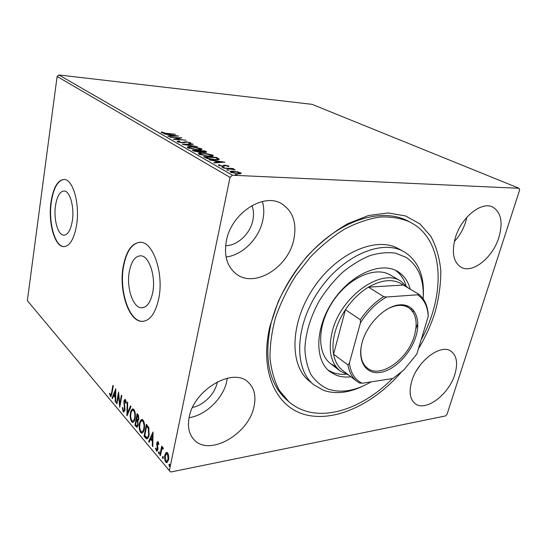 <?xml version="1.0" encoding="UTF-8"?>
<svg xmlns="http://www.w3.org/2000/svg" width="547" height="547" viewBox="0 0 547 547"><rect width="100%" height="100%" fill="white"/><g stroke="black" fill="none" stroke-linecap="round" stroke-linejoin="round"><path stroke-width="0.82" d="M400.924 372.616C373.533 403.905 335.632 422.175 305.951 414.852C276.379 407.652 259.162 372.076 269.856 326.586L278.136 301.78C285.999 285.247 295.831 269.876 307.633 255.654C320.248 242.553 333.595 231.907 347.68 223.716L368.487 215.511L388.138 212.968L405.58 215.942L420 223.949L430.845 236.304C436.232 246.389 439.549 257.815 440.793 270.601C440.868 283.866 439.009 297.547 435.214 311.646C431.289 324.419 425.696 336.781 418.441 348.726M409.935 222.014L407.289 220.673C387.228 210.479 357.321 215.354 329.52 235.812C301.759 256.304 278.676 291.195 270.813 324.48C263.845 358.702 269.09 383.782 286.56 399.727L288.795 401.683L279.36 390.449C274.444 381.238 271.326 370.51 270.02 358.278C269.849 345.362 271.695 331.776 275.551 317.513C280.536 303.154 287.284 289.219 295.777 275.715L310.347 257.097C321.192 245.89 332.638 236.543 344.672 229.049C356.781 222.8 368.562 218.786 380.015 217.022C391.043 216.564 401.013 218.226 409.935 222.014L414.694 224.79C444.615 244.488 444.909 296.611 421.115 339.878M152.729 292.495C155.97 276.618 149.269 256.201 141.037 255.825C135.321 255.784 131.41 261.035 129.297 271.585C126.302 287.168 132.695 307.284 141.167 307.797C146.63 307.913 150.48 302.812 152.729 292.495M72.348 220.769C74.501 207.422 70.105 191.327 64.402 190.999C60.067 191.067 57.093 195.976 55.486 205.727C53.476 218.868 57.709 234.745 63.534 235.155C67.712 235.176 70.652 230.376 72.348 220.769M76.628 224.879C79.965 204.503 73.216 179.929 64.594 179.471C57.934 179.607 53.408 187.122 51.008 202C48.006 221.897 54.372 245.952 63.267 246.615C69.565 246.67 74.016 239.429 76.628 224.879M64.122 179.423C57.825 180.339 53.558 187.867 51.315 202.007C48.321 221.897 54.686 245.945 63.582 246.608L64.225 246.656M158.821 298.279C163.861 274.026 153.563 242.847 141.119 242.321C132.34 242.287 126.364 250.335 123.198 266.471C118.747 290.047 128.347 320.528 141.324 321.356C149.529 321.561 155.362 313.869 158.821 298.279M139.957 242.239C131.889 243.401 126.419 251.476 123.547 266.457C119.089 290.026 128.695 320.501 141.68 321.328L143.191 321.369M454.81 374.49C458.092 363.399 456.813 355.639 450.981 351.215C440.779 343.454 417.286 361.129 411.686 381.43C408.794 391.967 409.956 399.372 415.173 403.652C425.573 412.151 448.916 394.551 454.81 374.49M293.725 239.894C297.089 223.511 293.185 211.539 282.02 203.969C264.078 192.045 231.381 212.913 226.41 240.694C223.805 255.558 227.073 266.642 236.208 273.944C254.485 288.44 287.995 267.736 293.725 239.894M226.089 256.994C242.553 255.114 258.902 238.718 262.724 220.605C264.215 213.836 264.112 207.457 262.416 201.474M253.965 406.804C256.269 396.404 254.417 388.281 248.406 382.442C233.781 366.777 193.994 389.184 189.194 417.231C187.402 426.537 188.92 433.921 193.754 439.391C208.646 457.114 248.612 434.414 253.965 406.804M189.098 417.703C205.795 415.31 223.231 398.332 226.725 381.45L227.299 378.189M498.878 237.453C503.199 222.212 501.059 212.051 492.471 206.971C481.21 201.146 460.991 217.706 455.282 237.972C451.473 252.57 453.436 262.334 461.169 267.278C472.594 273.944 492.813 257.616 498.878 237.453M454.338 241.535C459.535 235.887 463.323 229.302 465.688 221.795L466.823 217.323M192.551 407.426C203.648 405.265 214.903 393.922 217.18 382.743L217.364 381.806M225.631 245.726C237.473 245.637 250.123 233.829 252.83 220.55C253.986 215.108 253.678 210.116 251.9 205.569M237.343 171.669L241.323 173.29L238.143 173.912L230.684 172.278L230.096 171.751C230.246 171.232 231.306 171.033 233.282 171.136L237.282 171.963M223.456 168.038L233.104 168.531L233.754 168.9L232.345 168.832L235.231 169.816L223.456 168.038M228.803 166.014L228.68 166.644L225.767 165.556L222.875 166.336L218.369 165.071L220.003 164.996L219.853 165.44L222.191 165.967L225.084 165.187L228.803 166.014L228.673 166.637M205.446 157.693L203.621 156.647L216.564 157.427L219.224 159.204C218.95 159.799 217.494 160.004 214.855 159.806C211.176 159.635 208.038 158.931 205.446 157.693L205.563 157.071L208.175 158.398L214.239 159.457C216.332 159.615 217.487 159.457 217.706 158.986L215.86 157.693L205.563 157.071M192.216 150.09L205.029 150.931L206.745 152.045L204.715 152.326L201.269 151.745L199.183 152.223L193.72 150.958L192.216 150.09M182.274 144.381L192.626 143.95L193.235 144.292L185.412 144.627L197.426 146.651L182.274 144.381M169.912 137.283L181.912 137.919L176.086 139.212L185.987 140.21L173.399 139.287L179.266 137.981L169.912 137.283M166.657 133.331L175.437 134.268L167.054 133.618L161.433 132.572L161.153 132.306L161.611 131.957L166.616 133.584M58.932 74.987L312.05 104.333L519.11 188.298L232.448 175.238L230.041 177.399L57.12 76.464L58.932 74.987L232.448 175.238M178.52 136.012L168.319 136.367L167.744 136.039L171.074 135.936L169.146 134.835L163.854 133.803L178.513 136.059M177.385 141.741L177.071 141.447L178.568 141.023L179.655 141.324L178.65 141.81L181.816 142.535L186.5 141.776L190.985 142.965L189.987 143.348L188.777 143.047L189.419 142.617L187.108 142.09L182.349 142.849L177.385 141.741M191.703 146.589L201.248 148.64L201.905 149.228C201.693 149.844 200.223 150.049 197.501 149.851L187.874 147.765L187.265 147.211C187.512 146.596 188.988 146.384 191.703 146.589L191.648 146.876M202.896 152.955L212.626 155.04L213.33 155.663C213.125 156.305 211.662 156.538 208.927 156.353L199.115 154.227L198.465 153.639C198.691 152.989 200.168 152.763 202.896 152.955L202.834 153.256M224.906 162.117L214.568 162.931L213.884 162.541L217.268 162.302L214.998 161.003L209.296 159.902L224.892 162.185M222.355 166.917L224.126 167.396L221.788 167.163L222.355 166.917L222.273 167.348M227.313 169.761L229.097 170.247L226.745 170.014L227.313 169.761L227.224 170.199M235.572 174.493L237.384 174.992L235.012 174.766L235.572 174.493L235.477 174.944M519.11 188.298L519.65 190.007L447.008 414.352L445.49 415.952L170.801 472.013L169.358 470.632L230.041 177.399M165.919 452.704L166.753 452.335L167.642 452.875L168.756 456.027L168.613 459.829L166.657 462.735L165.741 462.16C164.558 460.095 164.237 457.805 164.763 455.289L165.919 452.704L166.903 452.355M159.902 455.022L161.693 446.126L162.206 446.728L161.939 448.041L162.76 447.405L163.471 448.39L163.033 449.053L162.603 448.492L161.714 449.689L160.415 455.63L159.902 455.022L160.558 454.892M158.172 441.819L158.904 444.232L158.452 444.649L157.768 442.817L157.256 443.569L157.939 448.027L157.83 449.593L156.757 451.193L155.451 448.451L155.902 447.972L156.702 449.907L157.31 449.039L156.736 443.015L157.714 441.532L158.172 441.819M145.543 437.949L144.08 436.212L146.377 424.294L148.77 427.597L149.099 435.009C148.729 437.258 147.984 438.55 146.863 438.899L145.543 437.949L146.247 437.826L144.784 436.096L144.08 436.212M134.931 425.334L137.133 413.573L138.001 414.571L138.863 419.152L137.81 420.992L138.206 425.142L136.853 427.241L134.931 425.334L135.704 424.787M126.925 415.816L127.171 402.004L127.656 402.578L127.472 413.067L130.535 405.908L131.034 406.489L127.048 415.795M116.928 403.932L116.497 403.419L118.528 391.98L119.834 403.864L121.372 395.283L121.817 395.796L119.752 407.289L118.439 395.426L116.928 403.932M111.54 392.965L112.86 385.409L113.291 385.902L111.944 393.573L110.706 396.637L109.448 393.819L109.81 393.204L110.672 395.317L111.54 392.965L112.067 392.89M169.358 470.632L27.35 300.645L57.12 76.464M115.786 388.801L115.636 402.394L115.164 401.84L115.239 397.512L113.673 395.672L112.47 398.633L112.005 398.086L115.786 388.801M123.184 411.734L122.35 407.686L122.815 407.529L123.369 410.51L123.738 410.742L124.531 409.518L123.895 401.115L124.983 399.351L125.42 399.618L126.186 402.893L125.707 403.201L125.195 400.801L124.347 401.587L124.976 410.059L123.711 412.055L123.184 411.734L123.868 411.631L123.328 410.455M130.473 413.006C130.897 410.523 131.738 409.156 132.989 408.903L133.899 409.45C135.355 412.035 135.759 415.009 135.095 418.366C134.671 420.807 133.844 422.154 132.613 422.4L131.649 421.799C130.234 419.221 129.844 416.294 130.473 413.006L131.068 412.917M139.471 423.569C139.902 421.074 140.764 419.699 142.049 419.446L143.02 420.028C144.531 422.687 144.948 425.723 144.258 429.128C143.82 431.583 142.972 432.937 141.707 433.183L140.682 432.54C139.218 429.887 138.815 426.899 139.471 423.569L140.087 423.474M153.03 432.014L152.825 446.605L152.285 445.962L152.374 441.326L150.562 439.186L149.153 442.243L148.62 441.607L153.03 432.014M158.452 452.246L159.081 451.74L159.307 453.251L158.869 453.88L158.452 452.246L159.204 451.945M162.391 456.916L163.027 456.41L163.252 457.942L162.815 458.564L162.391 456.916L163.15 456.608M168.934 464.683L169.591 464.184L169.823 465.736L169.372 466.359L168.934 464.683L169.7 464.362M416.541 370.538L420.684 364.473M111.116 396.438L110.255 396.343M110.925 396.254L110.405 395.119M109.94 393.758L109.448 393.819M110.672 395.317L111.663 395.023M115.643 401.772L115.164 401.84M115.718 397.45L115.239 397.512M115.718 397.19L114.35 395.584L113.673 395.672M112.716 398.031L112.005 398.086M112.682 397.99L115.834 390.257M115.26 396.131L115.335 391.597L114.063 394.722L115.26 396.131L115.738 396.069M115.814 391.536L115.335 391.597M117.031 403.344L116.497 403.419M118.583 395.406L118.822 394.059M120.381 403.782L119.834 403.864M120.135 405.149L119.998 403.836M118.959 395.358L118.439 395.426M122.815 407.618L122.35 407.686M123.916 410.715L124.928 410.277M125.058 409.443L124.531 409.518M125.085 408.137L124.593 408.212M124.306 403.071L123.8 403.146M124.504 401.033L123.895 401.115M124.62 400.828L125.222 399.44M125.926 400.76L125.195 400.801M125.885 400.705L125.516 400.554M127.636 414.421L127.656 413.04M130.965 406.414L128.162 412.964L127.472 413.067M131.43 411.761L133.106 408.917M133.174 422.277L131.649 421.799M132.34 421.689L131.458 419.966M133.017 421.012L134.87 419.378M134.87 411.365L134.391 410.578L133.29 410.195M134.63 417.819C135.15 415.152 134.842 412.773 133.694 410.681L132.962 410.243C131.943 410.435 131.273 411.535 130.931 413.539C130.425 416.164 130.733 418.51 131.854 420.581L132.641 421.067C133.632 420.882 134.295 419.802 134.63 417.819L135.205 417.73M134.391 410.578L133.694 410.681M136.552 420.301L136.75 419.214M137.488 415.31L137.694 414.216M137.338 427.077L136.141 426.769M136.839 426.66L135.622 425.224M137.858 421.108L137.14 420.212L136.442 420.322L135.622 424.684L136.894 425.894L137.735 424.588L137.4 421.614L136.442 420.322M137.058 425.874L138.179 425.279M138.835 416.178L138.076 415.221L137.379 415.33L136.668 419.111L137.591 419.918L138.384 418.619L137.379 415.33M137.735 419.898L138.822 419.351M138.562 415.788L137.865 415.898M138.952 418.53L138.384 418.619M138.008 421.518L137.4 421.614M138.302 424.499L137.735 424.588M140.381 422.523L142.152 419.46M142.288 433.046L140.682 432.54M141.379 432.424L140.449 430.612M142.145 431.754L144.08 429.935M144.046 422.065L143.512 421.163L142.323 420.766M143.779 428.561C144.319 425.86 143.998 423.433 142.808 421.272L142.029 420.814C140.982 420.999 140.292 422.106 139.943 424.123C139.417 426.776 139.731 429.176 140.894 431.309L141.721 431.822C142.746 431.645 143.43 430.557 143.779 428.561L144.374 428.465M143.512 421.163L142.808 421.272M144.784 436.096L144.866 435.651M146.719 426.072L146.931 424.944M147.396 438.749L146.247 437.826M149.058 428.465L147.334 425.976L146.623 426.086L144.798 435.569L146.856 437.456C147.745 437.217 148.326 436.205 148.613 434.427L148.292 428.431L146.623 426.086M147.17 437.402L148.934 435.761M148.996 428.315L148.292 428.431M149.222 434.325L148.613 434.427M152.839 445.86L152.285 445.962M152.934 441.231L152.374 441.326M152.934 441.026L151.273 439.063L150.562 439.186M149.44 441.62L148.62 441.607M149.324 441.484L153.092 433.313M152.401 439.843L152.504 434.974L151.013 438.209L152.401 439.843L152.962 439.747M153.057 434.879L152.504 434.974M158.63 442.831L157.98 442.947M157.228 450.981L156.251 450.872M156.962 450.742L156.456 449.771M155.95 448.355L155.451 448.451M156.839 449.88L157.864 449.415M157.926 448.923L157.31 449.039M157.933 447.945L157.358 448.048M157.639 446.386L157.003 446.502M157.215 444.465L156.627 444.574M157.413 443.091L156.736 443.015M157.454 442.892L157.967 441.634M159.163 453.668L158.678 453.757M159.266 453.415L159.17 452.109M161.563 450.181L161.994 448.034M162.999 447.494L161.939 448.041M163.389 448.519L162.835 448.622M163.115 458.345L162.616 458.441M163.211 458.106L163.109 456.779M167.225 462.571L165.741 462.16M166.459 462.017L165.775 460.8M165.474 455.152L164.763 455.289M165.488 455.125L166.637 452.574M166.938 461.388L168.626 459.774M168.339 454.133L167.218 453.538M168.086 459.213L167.409 453.983L166.808 453.613L165.283 455.911L165.967 461.059L166.609 461.449L168.086 459.213L168.743 459.09M168.134 453.846L167.409 453.983M169.686 466.126L169.167 466.229M169.775 465.907L169.659 464.54M161.495 132.606L161.611 131.957M162.466 132.976L162.555 132.49M162.65 133.024L162.712 132.668M171.013 136.285L171.074 135.936M172.134 135.909L175.58 135.806L170.657 135.068L172.073 136.258M175.512 136.148L175.58 135.806M170.548 135.642L170.657 135.068M179.156 138.576L179.266 137.981M177.72 141.905L178.418 141.837L178.568 141.023M178.582 142.199L178.65 141.81M182.814 142.876L182.876 142.521M184.065 142.835L184.722 142.61L184.872 141.796M189.522 143.123L190.13 143.328M190.609 143.232L190.705 142.712M192.551 144.319L192.626 143.95M200.434 149.153L201.091 149.461L201.248 148.64M201.091 149.461L201.433 149.687M187.587 147.587L188.694 147.389M200.298 149.878L200.414 149.181M196.92 149.522C199.135 149.687 200.311 149.516 200.448 149.003L192.277 146.911C190.089 146.746 188.9 146.917 188.701 147.41L196.865 149.803M189.091 148.305L189.173 147.847M204.045 152.271L205.296 151.827L205.029 150.931M205.269 151.984L205.904 152.346M204.92 151.519L200.223 150.91L200.058 151.738L200.886 152.182M200.359 151.909L200.523 151.075L204.099 151.991M199.204 150.993L194.117 150.514L198.602 151.888L200.045 151.622L199.204 150.993M194.691 151.382L194.787 150.89M194.007 151.109L194.117 150.514M211.839 155.58L212.462 155.881L212.626 155.04M212.462 155.881L212.865 156.148M198.773 154.001L199.915 153.782M211.689 156.36L211.812 155.642M208.325 156.011C210.547 156.162 211.723 155.97 211.846 155.444L203.491 153.29C201.296 153.133 200.106 153.317 199.922 153.837L208.27 156.305M200.339 154.774L200.428 154.295M216.448 158.021L216.564 157.427M217.706 159.006L218.725 159.662M217.535 159.833L217.672 159.15M208.099 158.774L208.175 158.398M217.18 162.739L217.268 162.302M218.342 162.22L221.836 161.974L216.605 161.228L218.342 162.22L218.253 162.664M221.747 162.411L221.836 161.974M216.475 161.85L216.605 161.228M218.622 165.344L218.745 164.736M219.778 165.823L219.853 165.44M222.875 166.336L222.957 165.932M223.121 166.343L223.272 165.597M223.155 166.343L223.812 165.228M223.634 166.09L224.632 166.042M224.995 165.611L225.084 165.187M239.88 173.324L240.543 173.638L240.735 172.763M230.499 172.161L231.47 172.018M233.207 171.498L233.282 171.136M237.466 173.529L239.942 173.064L239.545 172.702L233.931 171.512L231.484 171.963L237.398 173.864M231.791 172.77L231.887 172.339M423.166 298.86C424.198 279.592 418.441 265.719 405.915 257.254L395.419 253.145C387.447 252.071 378.873 252.926 369.69 255.702C360.357 259.599 351.215 265.247 342.251 272.638C333.636 280.898 326.026 290.238 319.407 300.665C310.347 317.151 305.506 333.26 304.891 348.993C305.363 358.784 307.414 367.352 311.052 374.688C315.503 381.143 321.103 385.915 327.851 389.006C341.013 393.375 355.427 390.996 371.092 381.874M415.884 328.706L417.84 323.66M362.811 386.141C348.548 392.972 335.475 394.38 323.585 390.36L313.923 384.869C293.821 369.239 294.662 326.32 318.586 291.093C342.272 255.709 381.744 238.834 403.768 251.613L405.245 252.468C418.434 261.493 424.445 276.153 423.282 296.453M348.699 375.071L340.296 371.105C330.675 363.099 327.968 350.018 332.173 331.865C340.419 296.611 381.444 267.524 400.903 281.22L390.209 274.922C375.324 266.02 348.795 277.561 333.102 301.171C317.233 324.665 316.727 353.471 330.689 363.741L335.872 366.702M328.159 370.162L332.508 372.391C336.603 373.984 341.075 374.599 345.916 374.223M350.955 376.794C345.554 377.451 340.59 376.897 336.063 375.146L329.875 371.625C314.293 360.022 315.004 327.441 333.068 300.857C350.942 274.143 380.876 261.275 397.478 271.36L397.532 271.394C403.843 275.203 408.076 281.124 410.223 289.158M392.493 378.558C365.929 405.416 330.976 419.528 304.693 410.729C298.806 408.78 293.507 405.765 288.795 401.683M403.768 251.613L398.537 248.741C376.486 235.962 337.157 252.639 313.643 287.763C289.896 322.73 289.185 365.444 309.301 381.095L313.923 384.869M405.895 285.26C403.85 278.84 400.383 273.862 395.474 270.321M362.196 342.285C367.235 323.639 385.334 305.766 399.741 304.843C414.229 303.64 421.375 318.6 415.987 336.138C410.79 353.67 394.462 370.394 380.199 372.445C365.868 374.757 356.952 360.952 362.196 342.285M361.239 346.463C359.858 356.603 361.964 363.864 367.557 368.24C380.63 378.777 408.062 359.133 414.38 335.714C417.983 322.463 416.007 313.082 408.465 307.564C402.312 304.016 394.79 304.788 385.908 309.875M360.432 322.833L360.336 319.735C367.016 309.869 374.798 302.176 383.693 296.638L368.452 287.141C382.49 279.243 394.107 278.546 403.296 285.055L368.452 287.141C359.659 292.515 351.994 300.029 345.451 309.691C340.562 317.069 337.061 324.706 334.935 332.61C332.891 340.487 332.432 347.68 333.574 354.189C334.935 361.417 337.998 366.866 342.764 370.545L357 381.409C352.247 377.745 349.225 372.261 347.933 364.952L349.376 363.071C350.709 373.054 354.962 379.782 362.141 383.256L392.917 378.49L403.816 370.018L416.814 354.094L428.219 316.405C427.692 306.484 424.164 299.284 417.641 294.799L386.517 297.007C376.404 302.84 367.707 311.441 360.432 322.833L349.376 363.071M360.336 319.735L345.451 309.691L333.574 354.189L347.933 364.952M411.276 309.848L411.706 308.371M413.026 312.084L413.129 309.773M400.903 281.22L407.925 287.797M413.17 309.821L413.074 311.25M362.141 383.256L359.393 382.982L357 381.409M417.641 294.799L418.694 294.177C424.164 298.518 427.31 304.973 428.123 313.52L428.219 316.405M383.693 296.638L386.517 297.007M403.296 285.055L418.694 294.177M124.73 405.423L124.19 405.498M137.372 420.486L136.675 420.595M147.649 426.345L146.945 426.462M183.854 142.856L183.983 142.145M205.945 152.339L206.103 151.533M217.624 158.835L217.768 158.104M206.103 158.035L206.219 157.447M141.68 321.328L141.324 321.356M64.546 235.148L63.534 235.155M143.3 307.653L141.167 307.797M124.935 400.636L125.625 400.541M132.613 422.4L133.044 422.339M132.962 410.243L133.653 410.141M141.707 433.183L142.165 433.108M142.029 420.814L142.726 420.705M157.768 442.817L158.486 442.694M162.603 448.492L163.321 448.355M166.657 462.735L167.067 462.653M166.808 453.613L167.526 453.477M162.555 132.524L162.48 132.976M178.479 141.646L178.39 142.145M189.577 142.835L189.501 143.225M188.701 147.41L188.571 148.107M205.282 151.895L205.193 152.353M200.024 151.724L199.928 152.251M199.922 153.837L199.785 154.555M219.662 165.256L219.559 165.762M239.907 173.208L239.757 173.912M231.484 171.963L231.354 172.606M404.322 305.007L408.465 307.564M340.296 371.105L330.689 363.741"/></g></svg>
